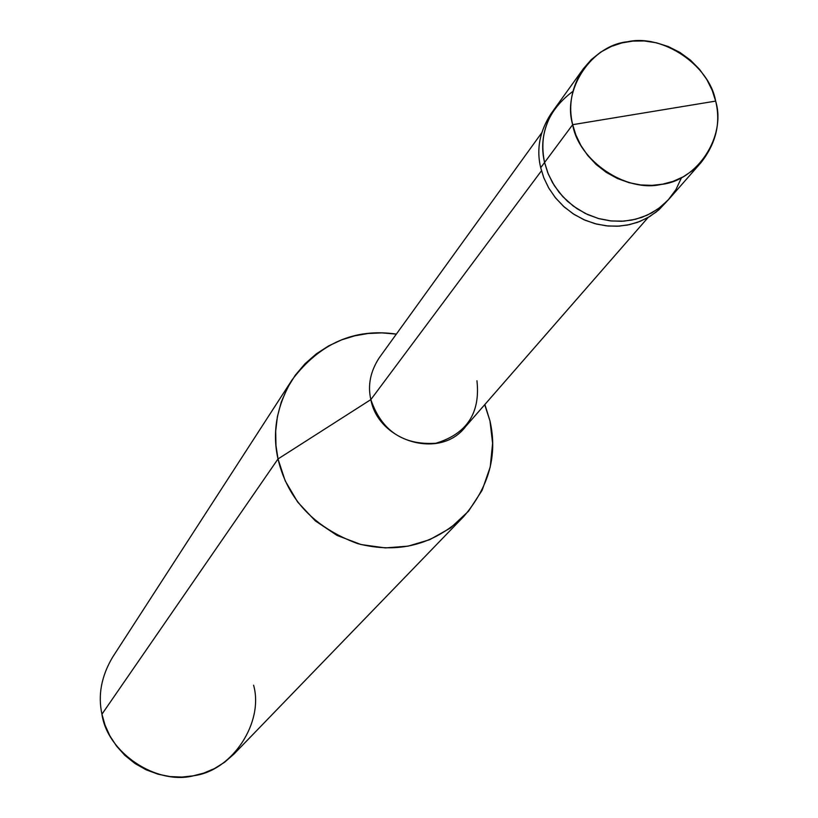 <?xml version="1.0" encoding="UTF-8"?>
<svg xmlns="http://www.w3.org/2000/svg" width="818" height="818" viewBox="0 0 818 818"><rect width="100%" height="100%" fill="white"/><g stroke="black" fill="none" stroke-linecap="round" stroke-linejoin="round"><path stroke-width="1.23" d="M572.845 91.391C548.091 110.041 538.663 133.743 544.573 162.506L572.672 124.673L715.648 101.095C726.445 136.044 697.56 180.676 661.292 184.408C626.159 192.803 578.592 160.768 572.672 124.673L575.903 135.072L580.913 145.492L587.733 155.492L596.281 164.602L606.291 172.383L617.355 178.477L629.001 182.68L640.719 184.94L652.058 185.359L662.672 184.162L673.02 181.381L683.183 176.841L692.713 170.492L701.159 162.434C716.118 143.17 720.955 122.72 715.648 101.095L572.672 124.673C562.058 89.336 591.639 45.092 627.672 41.738C662.631 33.732 709.492 65.379 715.648 101.095L712.202 90.348L706.864 79.622L699.584 69.387L690.504 60.174L679.932 52.444L668.326 46.565L656.23 42.74L644.195 40.972L632.692 41.105L621.895 42.914L611.158 46.514L600.801 52.055L591.353 59.54L583.316 68.773C571.588 86.923 568.04 105.553 572.672 124.673L544.573 162.506L548.316 174.152L554.369 185.737L562.753 196.596L573.234 206.034L585.289 213.457L598.244 218.467L611.353 220.983L623.93 221.136L635.637 219.244L647.181 215.206L658.183 208.856L667.969 200.236L675.893 189.674L681.486 177.731L675.893 189.674L667.969 200.236L658.183 208.856L647.181 215.206L635.637 219.244L623.93 221.136L611.353 220.983L598.244 218.467L585.289 213.457L573.234 206.034L562.753 196.596L554.369 185.737L548.316 174.152L544.573 162.506C540.105 143.948 543.571 125.86 554.972 108.221C543.571 125.86 540.105 143.948 544.573 162.506L547.682 172.588L552.528 182.69L559.134 192.383L567.406 201.218L577.099 208.754L587.815 214.653L599.103 218.713L610.473 220.891L621.465 221.279L631.762 220.093L641.803 217.383L651.66 212.956L660.924 206.78L669.124 198.948L660.924 206.78L651.66 212.956L641.803 217.383L631.762 220.093L621.465 221.279L610.473 220.891L599.103 218.713L587.815 214.653L577.099 208.754L567.406 201.218L559.134 192.383L552.528 182.69L547.682 172.588L544.573 162.506C538.663 133.743 548.091 110.041 572.845 91.391M669.114 198.958L656.547 211.78L647.324 217.936L637.498 222.343L627.508 225.042L617.253 226.228L606.302 225.84L594.993 223.672L583.755 219.633L573.07 213.764L563.428 206.259L555.187 197.465L548.612 187.813L543.796 177.762L540.698 167.71L544.573 162.506L540.698 167.71L543.878 177.976L548.858 188.232L555.657 198.048L564.185 206.944L574.154 214.459L585.146 220.246L596.659 224.112L608.173 226.024L619.246 226.116L629.594 224.613L639.799 221.473L649.717 216.555L658.889 209.817L666.854 201.412M648.081 217.506L465.687 426.475C440.309 460.432 378.325 441.26 370.851 399.593L541.475 170.757L370.851 399.593C381.536 430.8 403.213 445.35 435.882 443.244C466.822 433.867 480.514 413.039 476.935 380.759M463.837 516.393L234.05 753.981L224.756 762.131L214.531 768.521L203.835 773.071L193.089 775.853L181.923 777.059L170.113 776.589L158.048 774.206L146.177 769.83L135.001 763.511L124.99 755.474L116.524 746.077L109.827 735.76L104.99 724.993L101.943 714.196L278.008 458.959C287.486 499.225 314.02 527.436 357.619 543.612C398.049 554.042 433.448 544.972 463.837 516.393C489.052 486.802 497.763 454.961 489.962 420.871L484.706 404.685L489.962 420.871L492.61 443.244L490.227 466.966L482.139 490.268L468.53 511.189L450.462 528.009L429.685 539.696L408.049 546.158L385.329 547.917L361.055 544.543L337.016 535.422L315.278 520.851L297.64 502.037L285.165 480.769L278.008 458.959L370.851 399.593C367.568 385.36 370.37 371.423 379.255 357.773L541.639 132.915M370.851 399.593L278.008 458.959L101.943 714.196C107.23 752.621 156.637 785.597 193.978 775.679C232.384 770.73 264.071 722.253 253.59 685.208M553.091 110.992C540.125 129.08 535.995 147.976 540.698 167.71C536.25 149.244 539.706 131.217 551.066 113.661L583.316 68.773M278.008 458.959L275.963 445.421L275.686 431.198L277.394 416.638L281.239 402.149L287.23 388.202L295.267 375.227L305.104 363.652L316.402 353.785L328.754 345.83L341.709 339.838L354.859 335.789L368.008 333.509L381.883 332.885L396.352 334.102C354.542 328.008 319.787 343.263 292.067 379.879C276.668 406.106 271.975 432.466 278.008 458.959M484.89 404.47L489.962 420.871L484.89 404.47M101.943 714.196C97.823 695.269 101.34 676.322 112.495 657.365L292.067 379.879M701.159 162.434L669.124 198.948"/></g></svg>
